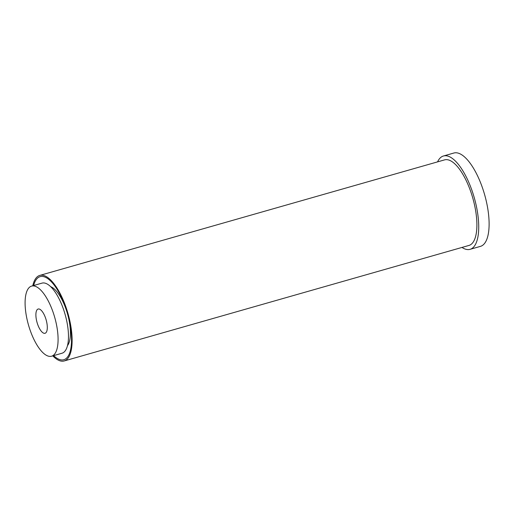<?xml version="1.0" encoding="UTF-8"?>
<svg xmlns="http://www.w3.org/2000/svg" width="514" height="514" viewBox="0 0 514 514"><rect width="100%" height="100%" fill="white"/><g stroke="black" fill="none" stroke-linecap="round" stroke-linejoin="round"><path stroke-width="0.77" d="M36.276 319.059A12.606 4.722 74.1 0 1 38.19 309.017A12.606 4.722 74.1 0 1 46.138 319.862A12.606 4.722 74.1 0 1 45.11 333.258A12.606 4.722 74.1 0 1 36.276 319.059M67.495 345.633A31.81 11.918 -105.9 0 0 67.475 313.765A31.81 11.918 -105.9 0 0 50.668 286.683M51.599 356.202L61.982 353.24A36.449 13.66 -105.9 0 0 65.111 314.439A36.449 13.66 -105.9 0 0 41.975 283.137L31.592 286.099A36.449 13.66 -105.9 0 0 26.214 315.101A36.449 13.66 -105.9 0 0 51.599 356.202A36.449 13.66 -105.9 0 0 54.722 317.408A36.449 13.66 -105.9 0 0 31.592 286.099M52.794 355.861A44.487 16.666 -105.9 0 0 64.186 360.963L468.967 245.441A44.487 16.666 -105.9 0 0 475.527 210.053A44.487 16.666 -105.9 0 0 444.546 159.886L39.771 275.414A44.487 16.666 -105.9 0 0 32.787 285.758M64.186 360.963A44.487 16.666 -105.9 0 0 70.746 325.58A44.487 16.666 -105.9 0 0 39.771 275.414M53.636 355.624A43.189 16.185 -105.9 0 0 63.832 359.723A43.189 16.185 -105.9 0 0 70.2 325.362A43.189 16.185 -105.9 0 0 40.124 276.654A43.189 16.185 -105.9 0 0 33.628 285.521M437.562 161.878A48.528 18.183 74.1 0 1 443.441 155.999A48.528 18.183 74.1 0 1 477.236 210.721A48.528 18.183 74.1 0 1 470.079 249.329A48.528 18.183 74.1 0 1 461.977 247.433M443.441 155.999L453.823 153.037A48.528 18.183 74.1 0 1 487.619 207.759A48.528 18.183 74.1 0 1 480.461 246.367L470.079 249.329"/></g></svg>
